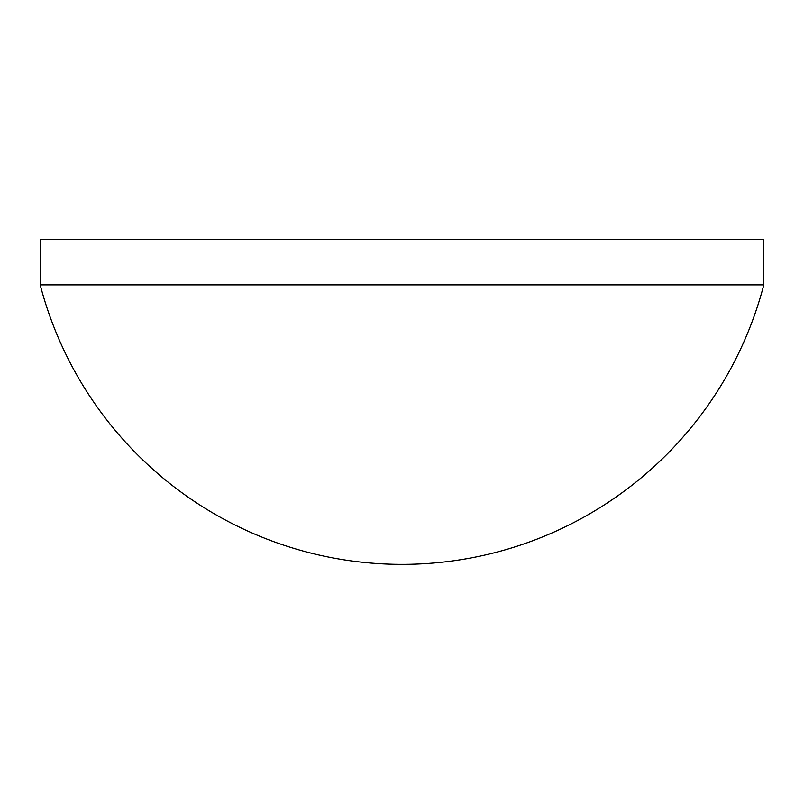 <?xml version="1.0" encoding="UTF-8"?>
<svg xmlns="http://www.w3.org/2000/svg" width="804" height="804" viewBox="0 0 804 804"><rect width="100%" height="100%" fill="white"/><g stroke="black" fill="none" stroke-linecap="round" stroke-linejoin="round"><path stroke-width="1.21" d="M763.8 284.867L763.8 239.642L40.2 239.642L40.2 284.867A373.92 373.92 0 0 0 763.8 284.867L40.2 284.867"/></g></svg>
